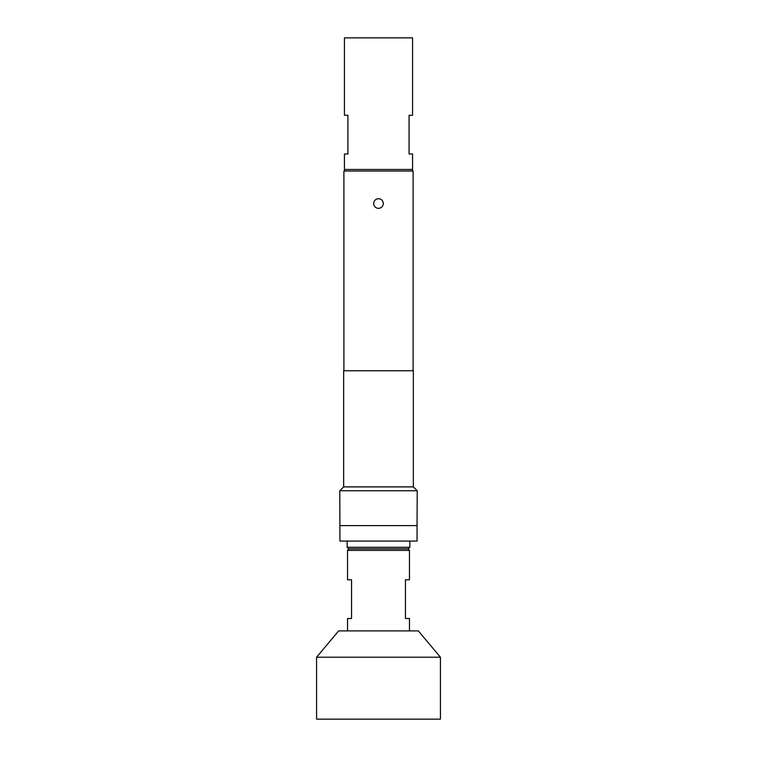<?xml version="1.0" encoding="UTF-8"?>
<svg xmlns="http://www.w3.org/2000/svg" width="757" height="757" viewBox="0 0 757 757"><rect width="100%" height="100%" fill="white"/><g stroke="black" fill="none" stroke-linecap="round" stroke-linejoin="round"><path stroke-width="1.14" d="M411.562 169.464L413.104 171.016L343.896 171.016L343.896 370.76M413.104 171.016L413.104 370.76M343.659 486.893L413.341 486.893L413.341 370.76L343.659 370.76L343.659 486.893L339.789 490.763L339.94 541.085L417.06 541.085L417.06 525.595L339.94 525.595M413.341 486.893L417.211 490.763L339.789 490.763M417.211 490.763L417.06 525.595M345.438 169.464L343.896 171.016M347.917 153.983L344.435 153.983L344.435 169.464L412.565 169.464L412.565 153.983L409.083 153.983L409.083 115.272L412.565 115.272L412.565 37.85L344.435 37.85L344.435 115.272L347.917 115.272L347.917 153.983M378.5 208.326A4.797 4.797 0 0 1 373.703 203.529A4.797 4.797 0 0 1 378.5 198.731A4.797 4.797 0 0 1 383.297 203.529A4.797 4.797 0 0 1 378.5 208.326M409.859 541.085L409.859 547.273L408.307 548.825L348.693 548.825L347.141 547.273L409.859 547.273M347.141 541.085L347.141 547.273M378.5 719.15L316.568 719.15L316.568 657.218L440.432 657.218L440.432 719.15L378.5 719.15M407.919 548.825L409.471 550.377L347.529 550.377L347.529 579.796L351.56 579.796L351.56 618.507L347.529 618.507L347.529 630.893M440.432 657.218L418.347 630.893L338.653 630.893L316.568 657.218M409.471 630.893L409.471 618.507L405.44 618.507L405.44 579.796L409.471 579.796L409.471 550.377M349.081 548.825L347.529 550.377"/></g></svg>
